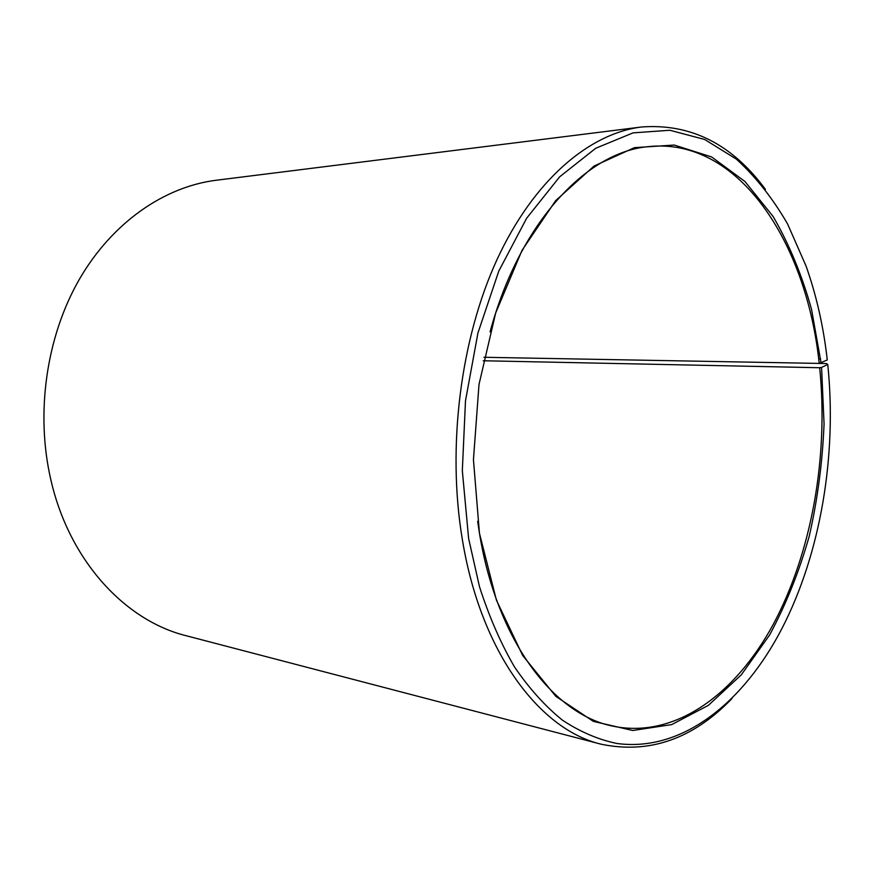 <?xml version="1.0" encoding="UTF-8"?>
<svg xmlns="http://www.w3.org/2000/svg" width="874" height="874" viewBox="0 0 874 874"><rect width="100%" height="100%" fill="white"/><g stroke="black" fill="none" stroke-linecap="round" stroke-linejoin="round"><path stroke-width="1.31" d="M483.213 360.754L819.681 367.736C828.585 455.988 812.055 551.516 773.599 623.752C735.034 695.212 673.406 740.289 610.358 725.595C551.997 712.507 496.399 639.167 479.334 532.474L477.641 521.254M490.074 331.869C519.538 222.499 586.673 151.978 648.355 146.635C738.497 136.912 806.658 242.524 819.211 363.442L827.274 359.935C823.516 326.625 816.425 295.281 806.003 265.904L787.572 223.952C772.867 198.507 755.824 176.919 736.443 159.188L704.695 139.479L669.866 130.259L633.06 132.87L595.729 148.263L559.622 176.854L526.651 218.227L498.803 271.06L477.936 332.994L465.492 400.795L462.324 470.638L468.617 538.471L479.455 586.574C489.058 616.52 500.747 643.33 514.535 666.993C529.283 688.581 545.278 706.334 562.528 720.242C580.227 731.877 598.34 739.623 616.858 743.468C682.113 752.383 743.796 702.521 782.23 627.958C820.806 552.881 837.084 454.731 827.754 364.436L826.433 363.551L483.934 357.28M731.997 698.534C692.951 739.054 649.273 754.273 600.984 744.167L186.228 635.748C125.408 620.748 69.385 561.119 50.878 479.902C35.331 413.096 46.355 336.719 79.294 279.418C112.44 222.171 164.541 186.741 216.129 180.263L641.494 127.003C690.7 123.3 732.008 144.079 765.427 189.363M600.984 744.167C539.498 729.561 480.733 652.255 462.335 539.476C446.833 446.909 460.565 338.773 497.109 259.37C533.85 179.978 589.316 133.46 641.494 127.003M819.681 367.736L821.582 367.43L824.062 423.846C822.521 461.975 817.605 499.338 809.313 535.97C799.164 571.662 785.934 604.666 769.601 634.994L741.338 674.794L708.355 705.373L671.691 724.601L632.765 730.489L593.402 721.4L555.853 696.37L522.652 655.445L496.399 600.077L479.444 533.227L473.446 459.702L479.007 384.44L495.678 312.99L521.996 250.412L555.678 200.616L594.058 166.049L634.404 147.651L674.269 145.051L711.633 156.959L744.954 181.497L773.151 216.534C789.211 244.272 802.015 275.223 811.542 309.396L821.112 363.103M821.582 367.43L827.754 364.436M820.62 358.919L818.665 358.886"/></g></svg>
